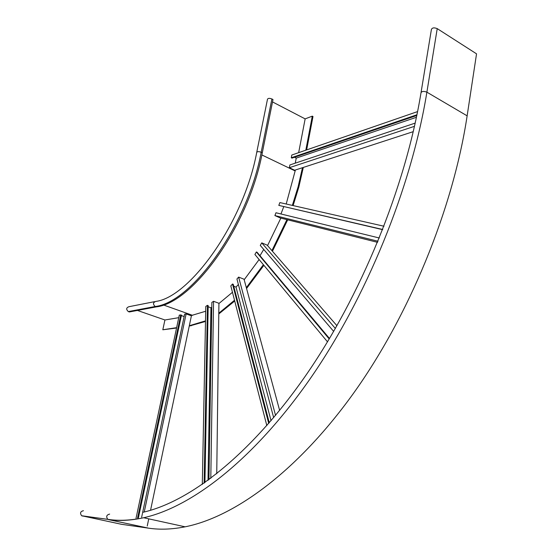 <?xml version="1.0" encoding="UTF-8"?>
<svg xmlns="http://www.w3.org/2000/svg" width="557" height="557" viewBox="0 0 557 557"><rect width="100%" height="100%" fill="white"/><g stroke="black" fill="none" stroke-linecap="round" stroke-linejoin="round"><path stroke-width="0.84" d="M154.581 301.657L128.98 306.698C126.195 307.722 125.966 309.351 128.312 311.586L129.384 311.955L156.259 306.886C192.861 302.959 248.68 226.003 262.291 152.799L272.993 99.536L271.907 98.972L261.177 152.263L262.291 152.799M176.555 328.024L162.811 329.779L164.928 319.983L137.412 310.437M205.491 321.452L189.241 326.089M205.505 320.881L189.317 325.72M176.632 327.662L162.811 329.779M303.3 167.434L298.817 187.138L293.107 205.575M287.697 219.82L272.45 251.249M263.9 265.306L246.556 288.512M234.713 301.003L218.79 313.967M302.479 167.699L298.086 186.88L292.341 205.401M286.932 219.625L271.907 250.629M263.391 264.693L246.326 287.663M234.518 300.237L218.804 313.208M305.814 150.188L312.296 116.141L312.985 116.504L306.635 149.91M312.296 116.141L305.145 118.885L298.656 152.66M272.512 101.924L305.145 118.885M256.763 152.2L267.492 99.216C268.077 98.164 269.553 98.081 271.907 98.972M164.928 319.983L178.755 317.671M190.954 315.638L205.693 311.238M295.321 170.031L295.147 170.936L261.846 154.937M218.929 303.537L232.464 292.279M244.182 279.753L259.123 259.562M267.555 245.602L280.853 218.1M286.207 204.008L295.147 170.936M83.446 510.713C80.375 511.437 79.776 513.115 81.649 515.747L121.537 524.304L148.761 528.196C159.956 529.839 172.071 529.38 185.126 526.818C234.037 517.091 296.561 472.19 352.727 394.384C408.699 316.627 453.015 209.523 467.135 115.842L476.541 53.834L437.224 28.623C434.119 27.411 432.176 27.697 431.397 29.493L421.071 92.371M382.729 229.498L278.799 205.387L279.879 202.574L384.003 226.233M278.799 205.387L382.666 229.665M379.338 238.006L275.98 212.76L274.893 215.573L280.275 217.961L377.569 242.344M280.965 213.979L283.757 206.696M378.015 241.251L274.893 215.573M333.678 331.415L260.265 245.386L261.755 242.866L267.158 245.143L336.936 325.741M259.868 255.566L329.5 338.51M263.719 249.432L260.042 255.642M329.452 338.6L257.104 252.265L256.38 251.966L254.897 254.479L327.502 341.845M329.222 338.983L256.38 251.966M335.37 328.484L261.755 242.866M273.661 417.639L236.934 279.008L238.633 277.094L244.036 279.21L279.635 410.405M233.738 286.242L236.022 287.12L271.043 420.723M238.375 284.474L236.022 287.12M269.275 422.777L233.23 284.286L232.506 284.007L230.821 285.908L266.824 425.583M268.718 423.424L232.506 284.007M275.548 415.383L238.633 277.094M208.945 479.709L211.869 302.416L213.561 301.295L218.929 303.28L216.743 473.756M208.158 306.768L210.943 307.784L208.019 480.385M211.785 307.227L210.943 307.784M204.927 482.606L208.179 305.584L207.462 305.327L205.791 306.434L202.302 484.444M204.127 483.17L207.462 305.327M210.797 478.331L213.561 301.295M416.956 114.756L291.283 157.763L291.812 155.027L417.597 111.581M291.283 157.763L291.993 158.111L416.81 115.48M295.259 163.152L296.227 158.111L416.441 117.269M294.486 157.255L296.227 158.111M415.195 123.104L289.898 164.942L289.362 167.699L294.66 170.247L413.273 131.647M414.492 126.314L289.362 167.699M142.669 512.349L184.639 314.176L186.129 313.918L191.406 315.798L150.543 510.303M181.373 315.575L184.137 316.55M139.424 513.011L181.478 315.081L179.305 315.081L137.064 513.422M138.394 517.857L139.111 514.487M139.215 513.979L139.313 513.519M137.572 518.003L138.289 514.619M138.394 514.125L138.491 513.658M138.602 513.157L180.774 314.83M136.033 518.247L136.757 514.863M136.862 514.389L136.959 513.902M147.25 525.996L148.747 518.852M144.249 511.987L186.129 313.918M141.638 517.237L142.348 513.874M142.467 513.331L142.55 512.906M191.19 325.789L190.487 325.546M303.015 168.959L302.305 168.618M192.625 315.353L163.354 304.937M128.312 311.586L155.159 306.496C191.726 302.548 247.538 225.515 261.177 152.263C258.782 151.413 257.299 151.455 256.728 152.388C243.625 223.065 189.387 297.389 155.835 301.414C152.98 302.465 152.757 304.157 155.159 306.496L156.259 306.886M467.135 115.842L426.885 92.17C423.717 91.007 421.753 91.223 420.995 92.838C405.496 187.709 360.337 297.278 304.86 376.783C249.181 456.385 188.705 502.087 142.766 512.329M148.761 528.196L108.448 519.604C119.226 521.143 130.958 520.517 143.65 517.738C191.218 507.19 253.038 460.402 309.511 379.686C365.796 299.032 411.351 188.238 426.885 92.17L437.224 28.623M82.262 515.977L107.821 519.361C105.893 516.618 106.505 514.87 109.652 514.104M81.649 515.747L107.821 519.361C118.787 521.011 130.728 520.468 143.65 517.738L185.126 526.818"/></g></svg>

